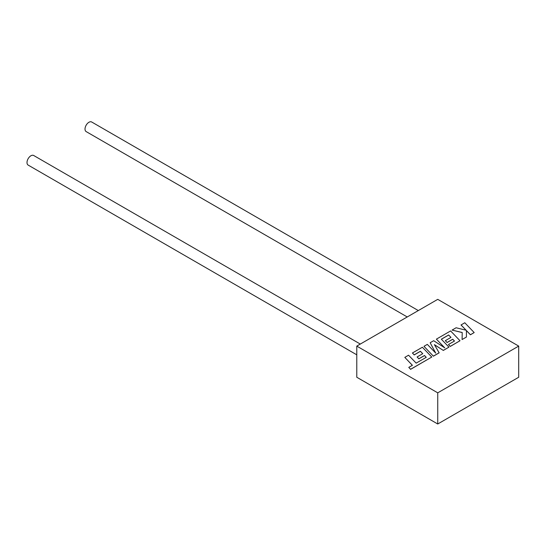 <?xml version="1.0" encoding="UTF-8"?>
<svg xmlns="http://www.w3.org/2000/svg" width="546" height="546" viewBox="0 0 546 546"><rect width="100%" height="100%" fill="white"/><g stroke="black" fill="none" stroke-linecap="round" stroke-linejoin="round"><path stroke-width="0.82" d="M356.777 354.818L28.146 165.083A5.535 3.194 -60 0 1 27.3 160.647A5.535 3.194 -60 0 1 30.917 155.767A5.535 3.194 -60 0 1 33.688 155.494L360.299 344.062M407.234 316.96L86.159 131.593A5.535 3.194 -60 0 1 85.312 127.157A5.535 3.194 -60 0 1 88.93 122.277A5.535 3.194 -60 0 1 91.694 122.004L418.311 310.572M356.777 346.096L356.777 377.252L437.742 423.996L518.7 377.252L518.7 346.096L437.742 299.351L356.777 346.096L437.742 392.833L437.742 423.996M437.742 392.833L518.7 346.096M404.811 357.377L412.394 365.294L408.783 367.376L410.599 369.273L431.784 357.043L422.379 347.236L412.414 352.989L414.209 354.852L420.42 351.262L422.761 353.699L417.103 356.968L418.843 358.777L424.508 355.507L426.249 357.337L416.154 363.124L408.565 355.207L404.811 357.377L412.36 365.315M408.783 367.376L410.599 369.335L431.784 357.043M412.414 352.989L414.209 354.914L420.42 351.324L422.727 353.719M417.103 356.968L418.843 358.838L424.508 355.569L426.208 357.357M448.648 334.971L450.989 337.401L445.331 340.67L447.072 342.478L452.736 339.209L454.477 341.038L448.464 344.512L450.259 346.376L460.012 340.745L450.614 330.937L436.397 339.141L444.772 347.87L433.681 340.711L430.166 342.738L435.735 353.153L427.32 344.383L423.969 346.314L433.367 356.19L439.155 352.846L434.404 344.642L443.325 350.436L448.948 347.133L441.332 339.189L448.648 334.971L450.955 337.421M433.367 356.128L439.155 352.784M434.466 344.738L443.325 350.436M443.325 350.375L448.948 347.133M441.373 339.23L448.648 335.032M445.331 340.67L447.072 342.54L452.736 339.271L454.436 341.059M448.464 344.512L450.259 346.437L460.012 340.745M436.397 339.141L444.615 347.775M430.166 342.738L435.66 353.078M423.969 346.314L433.367 356.19M461.029 324.918L466.141 330.241L456.101 327.764L452.081 330.084L462.216 332.507L462.087 339.544L466.434 337.039L466.414 330.548L470.427 334.732L474.181 332.562L464.782 322.754L461.029 324.979L466.059 330.221M474.181 332.562L470.427 334.794L466.414 330.61M452.081 330.084L462.216 332.569M462.087 339.544L466.434 337.039"/></g></svg>
